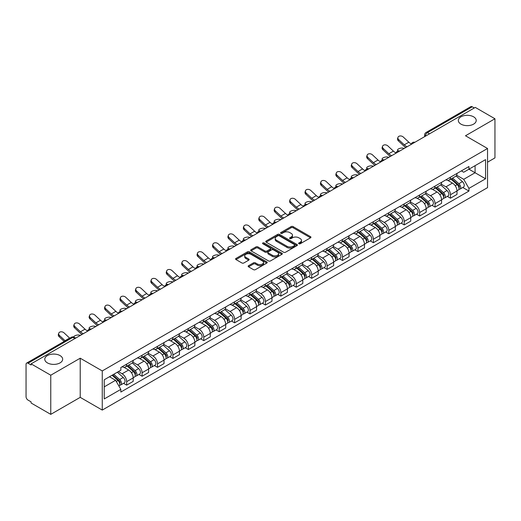<?xml version="1.0" encoding="UTF-8"?>
<svg xmlns="http://www.w3.org/2000/svg" width="521" height="521" viewBox="0 0 521 521"><rect width="100%" height="100%" fill="white"/><g stroke="black" fill="none" stroke-linecap="round" stroke-linejoin="round"><path stroke-width="0.78" d="M298.878 243.75A0.957 0.554 0 0 0 300.239 243.75L310.542 237.797A1.374 0.795 0 0 0 310.946 237.237A1.374 0.795 0 0 0 310.542 236.677L293.082 226.596A1.374 0.795 0 0 0 291.141 226.596L280.832 232.548A0.957 0.554 0 0 0 280.552 232.939A0.957 0.554 0 0 0 280.832 233.33A0.957 0.554 0 0 0 282.193 233.33L283.522 232.561A4.389 2.533 0 0 1 289.735 232.561L291.187 233.401A4.389 2.533 0 0 1 292.476 235.192A4.389 2.533 0 0 1 291.187 236.99L289.858 237.758A0.957 0.554 0 0 0 289.572 238.149A0.957 0.554 0 0 0 289.858 238.54A0.957 0.554 0 0 0 291.213 238.54L292.548 237.771A4.389 2.533 0 0 1 298.754 237.771L300.213 238.611A4.389 2.533 0 0 1 301.496 240.402A4.389 2.533 0 0 1 300.213 242.2L298.878 242.968A0.957 0.554 0 0 0 298.598 243.359A0.957 0.554 0 0 0 298.878 243.75L298.878 242.968M60.052 355.582A8.948 5.164 0 0 0 50.303 354.462A8.948 5.164 0 0 0 44.78 359.236A8.948 5.164 0 0 0 47.398 362.89A8.948 5.164 0 0 0 57.147 364.003A8.948 5.164 0 0 0 62.67 359.236A8.948 5.164 0 0 0 60.052 355.582M473.602 116.821A8.948 5.164 0 0 0 463.853 115.701A8.948 5.164 0 0 0 458.33 120.475A8.948 5.164 0 0 0 460.948 124.128A8.948 5.164 0 0 0 470.697 125.248A8.948 5.164 0 0 0 476.22 120.475A8.948 5.164 0 0 0 473.602 116.821M248.55 265.697A1.374 0.795 0 0 0 248.146 266.257A1.374 0.795 0 0 0 248.55 266.817L253.447 269.644A1.374 0.795 0 0 0 255.388 269.644L266.837 263.033A1.374 0.795 0 0 0 267.24 262.473A1.374 0.795 0 0 0 266.837 261.913L249.377 251.832A1.374 0.795 0 0 0 247.436 251.832L235.987 258.442A1.374 0.795 0 0 0 235.583 259.002A1.374 0.795 0 0 0 235.987 259.562L241.907 262.975A1.374 0.795 0 0 0 243.841 262.975L248.745 260.148A1.374 0.795 0 0 0 249.142 259.588A1.374 0.795 0 0 0 248.745 259.028L245.808 257.335A3.673 2.117 0 0 1 244.733 255.837A3.673 2.117 0 0 1 247 253.877A3.673 2.117 0 0 1 250.998 254.339L262.493 260.975A3.673 2.117 0 0 1 263.574 262.473A3.673 2.117 0 0 1 261.308 264.434A3.673 2.117 0 0 1 257.302 263.971L255.388 262.864A1.374 0.795 0 0 0 253.447 262.864L248.55 265.697L248.55 266.817M102.259 370.932L80.214 358.207L50.758 375.211L31.091 363.86L475.282 107.404L494.95 118.762L465.494 135.766L487.539 148.492L102.259 370.932L102.259 410.079L487.539 187.638L487.539 148.492M283.619 252.223A1.374 0.795 0 0 0 285.56 252.223L297.009 245.612A1.374 0.795 0 0 0 297.413 245.052A1.374 0.795 0 0 0 297.009 244.492L279.549 234.411A1.374 0.795 0 0 0 277.608 234.411L266.159 241.021A1.374 0.795 0 0 0 265.756 241.581A1.374 0.795 0 0 0 266.159 242.141L283.619 252.223M263.196 243.958A0.957 0.554 0 0 1 264.167 244.095L264.167 242.955L281.926 253.206A1.374 0.795 0 0 1 282.323 253.766A1.374 0.795 0 0 1 281.926 254.326L270.477 260.936A1.374 0.795 0 0 1 268.536 260.936L251.07 250.848L251.07 249.728A1.374 0.795 0 0 0 250.673 250.288A1.374 0.795 0 0 0 251.07 250.848M251.07 249.728L255.974 246.902A1.374 0.795 0 0 1 257.915 246.902L264.994 250.992A1.374 0.795 0 0 0 266.934 250.992L270.184 249.116A1.374 0.795 0 0 0 270.588 248.556A1.374 0.795 0 0 0 270.184 247.996L262.812 243.737A0.957 0.554 0 0 1 262.532 243.346A0.957 0.554 0 0 1 263.125 242.832A0.957 0.554 0 0 1 264.167 242.955M50.758 375.211L50.758 414.358L31.091 403.007L31.091 401.86L28.03 400.095A2.794 1.615 -120 0 1 26.05 396.67L26.05 364.368A2.794 1.615 -120 0 1 26.63 363.091L71.403 337.243A2.794 1.615 60 0 1 72.803 337.38L28.03 363.228A2.794 1.615 -120 0 0 26.63 363.091M487.539 162.187L494.95 157.909L494.95 118.762M50.758 414.358L80.214 397.354L102.259 410.079M31.091 363.86L31.091 365L28.03 363.228M429.519 133.825L427.441 132.627A2.794 1.615 60 0 0 426.041 132.49L470.821 106.642A2.794 1.615 60 0 1 472.215 106.779L427.441 132.627A2.794 1.615 120 0 0 425.468 136.053L425.468 136.17M474.292 107.977L472.215 106.779M450.47 177.199A6.428 3.712 60 0 1 449.141 180.084L455.667 176.319A6.428 3.712 -120 0 0 456.995 173.428M441.215 184.121L445.924 186.844A6.428 3.712 60 0 1 450.47 194.717L456.995 190.953A6.428 3.712 -120 0 0 452.449 183.073L447.78 180.377M456.995 190.953L456.995 194.431L450.47 198.195L447.344 196.391M449.141 180.084A6.428 3.712 60 0 1 445.976 179.791M450.47 194.717L450.47 198.195M435.055 186.101A6.428 3.712 60 0 1 433.719 188.986L440.245 185.222A6.428 3.712 -120 0 0 441.574 182.33M431.922 205.294L435.055 207.097L441.574 203.333L441.574 199.849A6.428 3.712 -120 0 0 437.028 191.975L432.358 189.279M433.719 188.986A6.428 3.712 60 0 1 430.554 188.693M425.794 193.024L430.509 195.746A6.428 3.712 60 0 1 435.055 203.62L435.055 207.097M419.633 195.004A6.428 3.712 60 0 1 418.304 197.889L424.823 194.125A6.428 3.712 -120 0 0 426.158 191.233M416.507 214.196L419.633 216L426.158 212.236L426.158 208.752A6.428 3.712 -120 0 0 421.613 200.878L416.943 198.182M418.304 197.889A6.428 3.712 60 0 1 415.139 197.596M410.372 201.927L415.087 204.642A6.428 3.712 60 0 1 419.633 212.522L419.633 216M404.211 203.906A6.428 3.712 60 0 1 402.883 206.791L409.408 203.021A6.428 3.712 -120 0 0 410.737 200.136M401.085 223.099L404.211 224.903L410.737 221.138L410.737 217.654A6.428 3.712 -120 0 0 406.191 209.781L401.522 207.084M402.883 206.791A6.428 3.712 60 0 1 399.718 206.498M394.957 210.829L399.666 213.545A6.428 3.712 60 0 1 404.211 221.425L404.211 224.903M388.796 212.802A6.428 3.712 60 0 1 387.461 215.694L393.987 211.923A6.428 3.712 -120 0 0 395.315 209.038M385.67 232.001L388.796 233.805L395.322 230.041L395.322 226.557A6.428 3.712 -120 0 0 390.77 218.683L386.1 215.987M387.461 215.694A6.428 3.712 60 0 1 384.296 215.401M379.535 219.732L384.251 222.447A6.428 3.712 60 0 1 388.796 230.328L388.796 233.805M373.375 221.705A6.428 3.712 60 0 1 372.046 224.597L378.565 220.826A6.428 3.712 -120 0 0 379.9 217.941M370.249 240.904L373.375 242.708L379.9 238.944L379.9 235.459A6.428 3.712 -120 0 0 375.354 227.586L370.685 224.89M372.046 224.597A6.428 3.712 60 0 1 368.881 224.304M364.12 228.634L368.829 231.35A6.428 3.712 60 0 1 373.375 239.23L373.375 242.708M357.96 230.608A6.428 3.712 60 0 1 356.625 233.499L363.15 229.728A6.428 3.712 -120 0 0 364.479 226.843M354.827 249.806L357.96 251.61L364.479 247.846L364.479 244.362A6.428 3.712 -120 0 0 359.933 236.488L355.263 233.792M356.625 233.499A6.428 3.712 60 0 1 353.459 233.206M348.699 237.537L353.407 240.253A6.428 3.712 60 0 1 357.96 248.126L357.96 251.61M342.538 239.51A6.428 3.712 60 0 1 341.203 242.402L347.728 238.631A6.428 3.712 -120 0 0 349.063 235.746M339.412 258.709L342.538 260.513L349.063 256.749L349.063 253.265A6.428 3.712 -120 0 0 344.518 245.391L339.848 242.695M341.203 242.402A6.428 3.712 60 0 1 338.038 242.109M333.277 246.433L337.992 249.155A6.428 3.712 60 0 1 342.538 257.029L342.538 260.513M327.116 248.413A6.428 3.712 60 0 1 325.788 251.298L332.313 247.534A6.428 3.712 -120 0 0 333.642 244.649M323.99 267.612L327.116 269.416L333.642 265.651L333.642 262.167A6.428 3.712 -120 0 0 329.096 254.294L324.427 251.597M325.788 251.298A6.428 3.712 60 0 1 322.623 251.011M317.862 255.336L322.571 258.058A6.428 3.712 60 0 1 327.116 265.931L327.116 269.416M311.701 257.315A6.428 3.712 60 0 1 310.366 260.2L316.892 256.436A6.428 3.712 -120 0 0 318.22 253.551M308.569 276.508L311.701 278.318L318.22 274.547L318.22 271.07A6.428 3.712 -120 0 0 313.675 263.196L309.005 260.5M310.366 260.2A6.428 3.712 60 0 1 307.201 259.914M302.44 264.238L307.156 266.96A6.428 3.712 60 0 1 311.701 274.834L311.701 278.318M296.28 266.218A6.428 3.712 60 0 1 294.951 269.103L301.47 265.339A6.428 3.712 -120 0 0 302.805 262.454M293.154 285.41L296.28 287.221L302.805 283.45L302.805 279.972A6.428 3.712 -120 0 0 298.259 272.099L293.59 269.403M294.951 269.103A6.428 3.712 60 0 1 291.786 268.816M287.019 273.141L291.734 275.863A6.428 3.712 60 0 1 296.28 283.737L296.28 287.221M280.858 275.121A6.428 3.712 60 0 1 279.53 278.006L286.055 274.241A6.428 3.712 -120 0 0 287.384 271.356M277.732 294.313L280.858 296.123L287.384 292.353L287.384 288.875A6.428 3.712 -120 0 0 282.838 281.001L278.168 278.305M279.53 278.006A6.428 3.712 60 0 1 276.364 277.719M271.604 282.043L276.312 284.766A6.428 3.712 60 0 1 280.858 292.639L280.858 296.123M265.443 284.023A6.428 3.712 60 0 1 264.108 286.908L270.633 283.144A6.428 3.712 -120 0 0 271.962 280.259M262.317 303.215L265.443 305.026L271.969 301.255L271.969 297.778A6.428 3.712 -120 0 0 267.416 289.904L262.747 287.208M264.108 286.908A6.428 3.712 60 0 1 260.943 286.622M256.182 290.946L260.897 293.668A6.428 3.712 60 0 1 265.443 301.542L265.443 305.026M250.021 292.926A6.428 3.712 60 0 1 248.693 295.811L255.212 292.047A6.428 3.712 -120 0 0 256.547 289.162M246.895 312.118L250.021 313.922L256.547 310.158L256.547 306.68A6.428 3.712 -120 0 0 252.001 298.8L247.332 296.11M248.693 295.811A6.428 3.712 60 0 1 245.528 295.524M240.767 299.849L245.476 302.571A6.428 3.712 60 0 1 250.021 310.444L250.021 313.922M234.606 301.828A6.428 3.712 60 0 1 233.271 304.713L239.797 300.949A6.428 3.712 -120 0 0 241.125 298.064M231.474 321.021L234.606 322.825L241.125 319.06L241.125 315.583A6.428 3.712 -120 0 0 236.58 307.703L231.91 305.006M233.271 304.713A6.428 3.712 60 0 1 230.106 304.42M225.346 308.751L230.054 311.473A6.428 3.712 60 0 1 234.606 319.347L234.606 322.825M219.185 310.731A6.428 3.712 60 0 1 217.856 313.616L224.375 309.852A6.428 3.712 -120 0 0 225.71 306.96M216.059 329.923L219.185 331.727L225.71 327.963L225.71 324.485A6.428 3.712 -120 0 0 221.165 316.605L216.495 313.909M217.856 313.616A6.428 3.712 60 0 1 214.685 313.323M209.924 317.654L214.639 320.376A6.428 3.712 60 0 1 219.185 328.25L219.185 331.727M203.763 319.634A6.428 3.712 60 0 1 202.435 322.519L208.96 318.754A6.428 3.712 -120 0 0 210.289 315.863M200.637 338.826L203.763 340.63L210.289 336.866L210.289 333.381A6.428 3.712 -120 0 0 205.743 325.508L201.073 322.812M202.435 322.519A6.428 3.712 60 0 1 199.269 322.225M194.509 326.556L199.217 329.279A6.428 3.712 60 0 1 203.763 337.152L203.763 340.63M188.348 328.536A6.428 3.712 60 0 1 187.013 331.421L193.538 327.657A6.428 3.712 -120 0 0 194.867 324.765M185.215 347.728L188.348 349.532L194.867 345.768L194.867 342.284A6.428 3.712 -120 0 0 190.321 334.41L185.652 331.714M187.013 331.421A6.428 3.712 60 0 1 183.848 331.128M179.087 335.459L183.802 338.175A6.428 3.712 60 0 1 188.348 346.055L188.348 349.532M172.926 337.439A6.428 3.712 60 0 1 171.598 340.324L178.117 336.553A6.428 3.712 -120 0 0 179.452 333.668M169.8 356.631L172.926 358.435L179.452 354.671L179.452 351.187A6.428 3.712 -120 0 0 174.906 343.313L170.237 340.617M171.598 340.324A6.428 3.712 60 0 1 168.433 340.031M163.672 344.361L168.381 347.077A6.428 3.712 60 0 1 172.926 354.957L172.926 358.435M157.505 346.341A6.428 3.712 60 0 1 156.176 349.226L162.702 345.456A6.428 3.712 -120 0 0 164.03 342.571M154.379 365.534L157.505 367.338L164.03 363.573L164.03 360.089A6.428 3.712 -120 0 0 159.485 352.216L154.815 349.519M156.176 349.226A6.428 3.712 60 0 1 153.011 348.933M148.251 353.264L152.959 355.98A6.428 3.712 60 0 1 157.505 363.86L157.505 367.338M142.09 355.237A6.428 3.712 60 0 1 140.755 358.129L147.28 354.358A6.428 3.712 -120 0 0 148.615 351.473M138.964 374.436L142.09 376.24L148.615 372.476L148.615 368.992A6.428 3.712 -120 0 0 144.063 361.118L139.394 358.422M140.755 358.129A6.428 3.712 60 0 1 137.59 357.836M132.829 362.167L137.544 364.882A6.428 3.712 60 0 1 142.09 372.762L142.09 376.24M126.668 364.14A6.428 3.712 60 0 1 125.34 367.031L131.859 363.261A6.428 3.712 -120 0 0 133.194 360.376M123.542 383.339L126.668 385.143L133.194 381.379L133.194 377.894A6.428 3.712 -120 0 0 128.648 370.021L123.978 367.325M125.34 367.031A6.428 3.712 60 0 1 122.174 366.738M118.365 371.616L122.122 373.785A6.428 3.712 60 0 1 126.668 381.659L126.668 385.143M461.391 170.895L463.716 172.23L485.559 159.621L475.08 165.671L475.08 172.744L463.716 179.309L456.63 175.219M104.233 386.856L115.597 380.291L120.839 389.363L104.233 398.949L104.233 379.776L120.839 370.19L120.839 367.507L468.952 166.525L468.952 169.208L485.559 178.794L468.952 188.381L463.716 179.309M485.559 159.621L485.559 178.794M120.839 389.363L120.839 392.046L468.952 191.064L468.952 188.381M80.214 358.207L80.214 397.354M115.597 380.291L109.469 376.755M462.765 187.488L468.952 191.064M299.262 243.887L300.213 243.34A4.389 2.533 0 0 0 301.496 241.549L301.496 240.402M292.476 235.192L292.476 236.339A4.389 2.533 0 0 1 291.187 238.13L290.236 238.677M310.529 237.81L293.082 227.736A1.374 0.795 0 0 0 291.141 227.736L281.216 233.467M297.009 244.492L297.009 245.612L279.549 235.551A1.374 0.795 0 0 0 277.608 235.551L266.179 242.154M294.586 245.443A0.957 0.554 0 0 0 294.866 245.052A0.957 0.554 0 0 0 294.586 244.662L279.256 235.811A0.957 0.554 0 0 0 277.895 235.811L276.488 236.625A4.389 2.533 0 0 0 275.205 238.416A4.389 2.533 0 0 0 276.488 240.207L286.967 246.257A4.389 2.533 0 0 0 293.18 246.257L294.586 245.443L294.586 246.589A0.957 0.554 0 0 0 294.866 246.192L294.866 245.052M275.205 238.416L275.205 239.556A4.389 2.533 0 0 0 276.488 241.347L276.488 240.207M294.586 246.589L293.18 247.397A4.389 2.533 0 0 1 286.967 247.397L276.488 241.347M251.089 250.861L255.974 248.042L255.974 246.902M270.588 248.556L270.588 249.696A1.374 0.795 0 0 1 270.184 250.256L266.934 252.131A1.374 0.795 0 0 1 264.994 252.131L257.915 248.042A1.374 0.795 0 0 0 255.974 248.042M264.167 244.095L281.907 254.333M272.346 255.231A3.673 2.117 0 0 0 276.345 255.694A3.673 2.117 0 0 0 278.611 253.734A3.673 2.117 0 0 0 277.537 252.236L273.486 249.898A1.374 0.795 0 0 0 271.545 249.898L268.295 251.773A1.374 0.795 0 0 0 267.892 252.333A1.374 0.795 0 0 0 268.295 252.893L272.346 255.231L272.346 256.378A3.673 2.117 0 0 0 276.345 256.833A3.673 2.117 0 0 0 278.611 254.88L278.611 253.734M267.892 252.333L267.892 253.48A1.374 0.795 0 0 0 268.295 254.04L268.295 252.893M272.346 256.378L268.295 254.04M263.574 262.473L263.574 263.613A3.673 2.117 0 0 1 261.308 265.573A3.673 2.117 0 0 1 257.302 265.111L255.388 264.01A1.374 0.795 0 0 0 253.447 264.01L248.569 266.824M244.733 255.837L244.733 256.977A3.673 2.117 0 0 0 245.808 258.475L245.808 257.335M248.725 260.161L245.808 258.475M266.817 263.046L249.377 252.972A1.374 0.795 0 0 0 247.436 252.972L236.006 259.569M404.257 148.413L402.928 148.12A3.217 1.218 -13.1 0 0 399.353 148.55A3.217 1.218 -13.1 0 0 397.523 150.165A3.217 1.218 -13.1 0 0 398.376 150.745L399.711 151.038M450.919 179.055L457.204 184.662A3.497 2.019 60 0 1 458.298 190.067L456.995 190.823M451.082 179.204L454.038 180.911M451.551 178.69L458.545 184.929A1.68 0.97 60 0 1 459.073 187.521A1.68 0.97 60 0 1 458.916 187.586M452.599 178.084L458.884 183.692A3.497 2.019 60 0 1 459.978 189.097A3.497 2.019 60 0 1 458.923 189.208M456.103 175.981L462.44 181.64A3.497 2.019 60 0 1 463.534 187.046L459.978 189.097M411.388 143.965A8.668 5.002 60 0 1 408.816 142.213L403.306 137.049A3.217 2.325 17.7 0 0 400.2 135.948A3.217 2.325 17.7 0 0 397.972 137.388A3.217 2.325 17.7 0 0 398.76 139.674L398.376 140.872A3.217 2.325 -162.3 0 1 397.588 138.579L397.972 137.388M407.175 146.727A8.668 5.002 60 0 1 404.27 144.838L398.76 139.674M398.376 140.872L403.886 146.036A10.485 6.05 -120 0 0 405.8 147.521M388.842 157.309L387.507 157.023A3.217 1.218 -13.1 0 0 383.938 157.453A3.217 1.218 -13.1 0 0 382.101 159.068A3.217 1.218 -13.1 0 0 382.961 159.647L384.29 159.94M435.497 187.957L441.782 193.565A3.497 2.019 60 0 1 442.876 198.97L441.574 199.725M435.667 188.107L438.623 189.813M436.129 187.593L443.124 193.832A1.68 0.97 60 0 1 443.651 196.424A1.68 0.97 60 0 1 443.495 196.489M437.178 186.987L443.462 192.594A3.497 2.019 60 0 1 444.556 198A3.497 2.019 60 0 1 443.501 198.11M440.681 184.883L447.018 190.543A3.497 2.019 60 0 1 448.119 195.948L444.556 198M373.42 166.212L372.085 165.925A3.217 1.218 -13.1 0 0 368.516 166.355A3.217 1.218 -13.1 0 0 366.68 167.97A3.217 1.218 -13.1 0 0 367.539 168.55L368.875 168.837M420.082 196.86L426.36 202.467A3.497 2.019 60 0 1 427.461 207.872L426.158 208.621M420.245 197.01L423.202 198.716M420.714 196.495L427.702 202.734A1.68 0.97 60 0 1 428.229 205.326A1.68 0.97 60 0 1 428.08 205.391M421.763 195.889L428.041 201.497A3.497 2.019 60 0 1 429.141 206.902A3.497 2.019 60 0 1 428.086 207.013M425.26 193.786L431.603 199.445A3.497 2.019 60 0 1 432.697 204.844L429.141 206.902M395.967 152.868A8.668 5.002 60 0 1 393.401 151.116L387.891 145.952A3.217 2.325 17.7 0 0 384.785 144.851A3.217 2.325 17.7 0 0 382.551 146.29A3.217 2.325 17.7 0 0 383.339 148.576L382.961 149.774A3.217 2.325 -162.3 0 1 382.173 147.482L382.551 146.29M391.759 155.629A8.668 5.002 60 0 1 388.848 153.741L383.339 148.576M382.961 149.774L388.471 154.939A10.485 6.05 -120 0 0 390.385 156.424M380.545 161.77A8.668 5.002 60 0 1 377.979 160.019L372.469 154.854A3.217 2.325 17.7 0 0 369.363 153.754A3.217 2.325 17.7 0 0 367.136 155.193A3.217 2.325 17.7 0 0 367.924 157.479L367.539 158.677A3.217 2.325 -162.3 0 1 366.751 156.385L367.136 155.193M376.338 164.532A8.668 5.002 60 0 1 373.433 162.643L367.924 157.479M367.539 158.677L373.049 163.841A10.485 6.05 -120 0 0 374.964 165.326M357.999 175.115L356.67 174.828A3.217 1.218 -13.1 0 0 353.095 175.258A3.217 1.218 -13.1 0 0 351.265 176.866A3.217 1.218 -13.1 0 0 352.124 177.453L353.453 177.739M404.661 205.762L410.945 211.37A3.497 2.019 60 0 1 412.039 216.775L410.737 217.524M404.824 205.912L407.787 207.619M405.292 205.398L412.287 211.637A1.68 0.97 60 0 1 412.814 214.229A1.68 0.97 60 0 1 412.658 214.294M406.341 204.792L412.625 210.399A3.497 2.019 60 0 1 413.72 215.805A3.497 2.019 60 0 1 412.665 215.915M409.845 202.689L416.181 208.348A3.497 2.019 60 0 1 417.282 213.747L413.72 215.805M342.584 184.017L341.248 183.731A3.217 1.218 -13.1 0 0 337.68 184.16A3.217 1.218 -13.1 0 0 335.843 185.769A3.217 1.218 -13.1 0 0 336.703 186.355L338.038 186.642M389.239 214.665L395.524 220.272A3.497 2.019 60 0 1 396.624 225.678L395.315 226.427M389.408 214.815L392.365 216.521M389.877 214.3L396.865 220.539A1.68 0.97 60 0 1 397.393 223.131A1.68 0.97 60 0 1 397.243 223.19M390.919 213.695L397.204 219.302A3.497 2.019 60 0 1 398.305 224.707A3.497 2.019 60 0 1 397.243 224.818M394.423 211.591L400.76 217.25A3.497 2.019 60 0 1 401.86 222.649L398.305 224.707M327.162 192.92L325.827 192.633A3.217 1.218 -13.1 0 0 322.258 193.063A3.217 1.218 -13.1 0 0 320.428 194.672A3.217 1.218 -13.1 0 0 321.281 195.258L322.616 195.544M373.824 223.568L380.102 229.175A3.497 2.019 60 0 1 381.203 234.58L379.9 235.329M373.987 223.717L376.943 225.424M374.456 223.203L381.45 229.442A1.68 0.97 60 0 1 381.971 232.034A1.68 0.97 60 0 1 381.821 232.092M375.504 222.597L381.782 228.205A3.497 2.019 60 0 1 382.883 233.61A3.497 2.019 60 0 1 381.828 233.721M379.008 220.494L385.345 226.153A3.497 2.019 60 0 1 386.439 231.552L382.883 233.61M365.13 170.673A8.668 5.002 60 0 1 362.557 168.921L357.048 163.757A3.217 2.325 17.7 0 0 353.948 162.656A3.217 2.325 17.7 0 0 351.714 164.095A3.217 2.325 17.7 0 0 352.502 166.381L352.124 167.58A3.217 2.325 -162.3 0 1 351.33 165.287L351.714 164.095M360.923 173.434A8.668 5.002 60 0 1 358.012 171.546L352.502 166.381M352.124 167.58L357.634 172.744A10.485 6.05 -120 0 0 359.542 174.229M349.708 179.576A8.668 5.002 60 0 1 347.142 177.824L341.633 172.659A3.217 2.325 17.7 0 0 338.526 171.559A3.217 2.325 17.7 0 0 336.292 172.992A3.217 2.325 17.7 0 0 337.087 175.284L336.703 176.482A3.217 2.325 -162.3 0 1 335.915 174.19L336.292 172.992M345.501 182.337A8.668 5.002 60 0 1 342.597 180.448L337.087 175.284M336.703 176.482L342.212 181.647A10.485 6.05 -120 0 0 344.127 183.131M334.287 188.472A8.668 5.002 60 0 1 331.721 186.726L326.211 181.562A3.217 2.325 17.7 0 0 323.105 180.461A3.217 2.325 17.7 0 0 320.877 181.894A3.217 2.325 17.7 0 0 321.665 184.187L321.281 185.385A3.217 2.325 -162.3 0 1 320.493 183.092L320.877 181.894M330.08 191.233A8.668 5.002 60 0 1 327.175 189.351L321.665 184.187M321.281 185.385L326.791 190.543A10.485 6.05 -120 0 0 328.705 192.028M311.747 201.822L310.412 201.536A3.217 1.218 -13.1 0 0 306.843 201.966A3.217 1.218 -13.1 0 0 305.006 203.574A3.217 1.218 -13.1 0 0 305.866 204.16L307.195 204.447M358.402 232.47L364.687 238.077A3.497 2.019 60 0 1 365.781 243.483L364.479 244.232M358.572 232.62L361.528 234.326M359.034 232.105L366.029 238.344A1.68 0.97 60 0 1 366.556 240.936A1.68 0.97 60 0 1 366.4 240.995M360.083 231.5L366.367 237.107A3.497 2.019 60 0 1 367.461 242.512A3.497 2.019 60 0 1 366.406 242.623M363.586 229.396L369.923 235.049A3.497 2.019 60 0 1 371.024 240.455L367.461 242.512M318.872 197.374A8.668 5.002 60 0 1 316.299 195.629L310.79 190.465A3.217 2.325 17.7 0 0 307.69 189.364A3.217 2.325 17.7 0 0 305.456 190.797A3.217 2.325 17.7 0 0 306.244 193.089L305.866 194.287A3.217 2.325 -162.3 0 1 305.072 191.995L305.456 190.797M314.664 200.136A8.668 5.002 60 0 1 311.753 198.254L306.244 193.089M305.866 194.287L311.376 199.445A10.485 6.05 -120 0 0 313.284 200.93M296.325 210.725L294.99 210.438A3.217 1.218 -13.1 0 0 291.421 210.868A3.217 1.218 -13.1 0 0 289.585 212.477A3.217 1.218 -13.1 0 0 290.444 213.063L291.78 213.35M342.981 241.373L349.265 246.98A3.497 2.019 60 0 1 350.366 252.385L349.057 253.134M343.15 241.523L346.107 243.229M343.619 241.008L350.607 247.247A1.68 0.97 60 0 1 351.134 249.839A1.68 0.97 60 0 1 350.985 249.898M344.661 240.402L350.946 246.01A3.497 2.019 60 0 1 352.046 251.415A3.497 2.019 60 0 1 350.991 251.526M348.165 238.299L354.508 243.952A3.497 2.019 60 0 1 355.602 249.357L352.046 251.415M303.45 206.277A8.668 5.002 60 0 1 300.884 204.532L295.374 199.367A3.217 2.325 17.7 0 0 292.268 198.267A3.217 2.325 17.7 0 0 290.041 199.699A3.217 2.325 17.7 0 0 290.829 201.992L290.444 203.19A3.217 2.325 -162.3 0 1 289.656 200.898L290.041 199.699M299.243 209.038A8.668 5.002 60 0 1 296.338 207.156L290.829 201.992M290.444 203.19L295.954 208.348A10.485 6.05 -120 0 0 297.869 209.833M280.904 219.628L279.575 219.334A3.217 1.218 -13.1 0 0 276 219.771A3.217 1.218 -13.1 0 0 274.17 221.379A3.217 1.218 -13.1 0 0 275.023 221.966L276.358 222.252M327.566 250.275L333.85 255.883A3.497 2.019 60 0 1 334.944 261.281L333.642 262.037M327.729 250.425L330.685 252.131M328.197 249.911L335.192 256.15A1.68 0.97 60 0 1 335.719 258.742A1.68 0.97 60 0 1 335.563 258.8M329.246 249.305L335.531 254.912A3.497 2.019 60 0 1 336.625 260.318A3.497 2.019 60 0 1 335.57 260.428M332.75 247.201L339.086 252.854A3.497 2.019 60 0 1 340.18 258.26L336.625 260.318M288.035 215.18A8.668 5.002 60 0 1 285.462 213.434L279.953 208.27A3.217 2.325 17.7 0 0 276.853 207.169A3.217 2.325 17.7 0 0 274.619 208.602A3.217 2.325 17.7 0 0 275.407 210.894L275.023 212.093A3.217 2.325 -162.3 0 1 274.235 209.8L274.619 208.602M283.821 217.941A8.668 5.002 60 0 1 280.917 216.059L275.407 210.894M275.023 212.093L280.532 217.25A10.485 6.05 -120 0 0 282.447 218.735M265.489 228.53L264.154 228.237A3.217 1.218 -13.1 0 0 260.585 228.673A3.217 1.218 -13.1 0 0 258.748 230.282A3.217 1.218 -13.1 0 0 259.608 230.862L260.936 231.155M312.144 259.178L318.429 264.785A3.497 2.019 60 0 1 319.523 270.184L318.22 270.94M312.313 259.328L315.27 261.034M312.782 258.813L319.77 265.052A1.68 0.97 60 0 1 320.298 267.644A1.68 0.97 60 0 1 320.141 267.703M313.824 258.208L320.109 263.815A3.497 2.019 60 0 1 321.203 269.214A3.497 2.019 60 0 1 320.148 269.331M317.328 256.104L323.665 261.757A3.497 2.019 60 0 1 324.765 267.162L321.203 269.214M272.613 224.082A8.668 5.002 60 0 1 270.047 222.33L264.538 217.172A3.217 2.325 17.7 0 0 261.431 216.072A3.217 2.325 17.7 0 0 259.197 217.504A3.217 2.325 17.7 0 0 259.986 219.797L259.608 220.995A3.217 2.325 -162.3 0 1 258.82 218.703L259.197 217.504M268.406 226.843A8.668 5.002 60 0 1 265.495 224.961L259.986 219.797M259.608 220.995L265.117 226.153A10.485 6.05 -120 0 0 267.032 227.638M250.067 237.433L248.732 237.14A3.217 1.218 -13.1 0 0 245.163 237.576A3.217 1.218 -13.1 0 0 243.333 239.185A3.217 1.218 -13.1 0 0 244.186 239.764L245.521 240.057M296.729 268.081L303.007 273.688A3.497 2.019 60 0 1 304.108 279.087L302.805 279.842M296.892 268.23L299.849 269.937M297.361 267.716L304.349 273.948A1.68 0.97 60 0 1 304.876 276.547A1.68 0.97 60 0 1 304.726 276.605M298.409 267.11L304.687 272.717A3.497 2.019 60 0 1 305.788 278.116A3.497 2.019 60 0 1 304.733 278.234M301.913 265.007L308.25 270.66A3.497 2.019 60 0 1 309.344 276.065L305.788 278.116M234.645 246.335L233.317 246.042A3.217 1.218 -13.1 0 0 229.741 246.479A3.217 1.218 -13.1 0 0 227.911 248.087A3.217 1.218 -13.1 0 0 228.771 248.667L230.1 248.96M281.307 276.983L287.592 282.59A3.497 2.019 60 0 1 288.686 287.989L287.384 288.745M281.47 277.126L284.433 278.839M281.939 276.612L288.934 282.851A1.68 0.97 60 0 1 289.461 285.449A1.68 0.97 60 0 1 289.305 285.508M282.988 276.013L289.272 281.62A3.497 2.019 60 0 1 290.366 287.019A3.497 2.019 60 0 1 289.311 287.136M286.491 273.909L292.828 279.562A3.497 2.019 60 0 1 293.929 284.967L290.366 287.019M219.23 255.238L217.895 254.945A3.217 1.218 -13.1 0 0 214.326 255.381A3.217 1.218 -13.1 0 0 212.49 256.99A3.217 1.218 -13.1 0 0 213.35 257.569L214.685 257.862M265.886 285.886L272.17 291.486A3.497 2.019 60 0 1 273.271 296.892L271.962 297.647M266.055 286.029L269.012 287.742M266.524 285.515L273.512 291.753A1.68 0.97 60 0 1 274.039 294.352A1.68 0.97 60 0 1 273.89 294.411M267.566 284.915L273.851 290.523A3.497 2.019 60 0 1 274.951 295.921A3.497 2.019 60 0 1 273.89 296.032M271.07 282.812L277.406 288.465A3.497 2.019 60 0 1 278.507 293.87L274.951 295.921M203.809 264.14L202.474 263.847A3.217 1.218 -13.1 0 0 198.905 264.284A3.217 1.218 -13.1 0 0 197.075 265.892A3.217 1.218 -13.1 0 0 197.928 266.472L199.263 266.765M250.471 294.788L256.749 300.389A3.497 2.019 60 0 1 257.849 305.794L256.547 306.55M250.634 294.932L253.59 296.644M251.102 294.417L258.097 300.656A1.68 0.97 60 0 1 258.618 303.255A1.68 0.97 60 0 1 258.468 303.313M252.151 293.818L258.429 299.419A3.497 2.019 60 0 1 259.53 304.824A3.497 2.019 60 0 1 258.475 304.935M255.655 291.714L261.991 297.367A3.497 2.019 60 0 1 263.085 302.773L259.53 304.824M188.394 273.043L187.059 272.75A3.217 1.218 -13.1 0 0 183.49 273.18A3.217 1.218 -13.1 0 0 181.653 274.795A3.217 1.218 -13.1 0 0 182.513 275.375L183.841 275.668M235.049 303.684L241.334 309.292A3.497 2.019 60 0 1 242.428 314.697L241.125 315.452M235.218 303.834L238.175 305.54M235.681 303.32L242.675 309.559A1.68 0.97 60 0 1 243.203 312.151A1.68 0.97 60 0 1 243.046 312.216M236.729 302.714L243.014 308.321A3.497 2.019 60 0 1 244.108 313.727A3.497 2.019 60 0 1 243.053 313.837M240.233 300.617L246.57 306.27A3.497 2.019 60 0 1 247.67 311.675L244.108 313.727M172.972 281.946L171.637 281.653A3.217 1.218 -13.1 0 0 168.068 282.082A3.217 1.218 -13.1 0 0 166.232 283.698A3.217 1.218 -13.1 0 0 167.091 284.277L168.426 284.57M219.628 312.587L225.912 318.194A3.497 2.019 60 0 1 227.013 323.6L225.704 324.355M219.797 312.737L222.754 314.443M220.266 312.222L227.254 318.461A1.68 0.97 60 0 1 227.781 321.053A1.68 0.97 60 0 1 227.631 321.118M221.308 311.617L227.592 317.224A3.497 2.019 60 0 1 228.693 322.629A3.497 2.019 60 0 1 227.638 322.74M224.811 309.513L231.155 315.172A3.497 2.019 60 0 1 232.249 320.578L228.693 322.629M257.192 232.985A8.668 5.002 60 0 1 254.626 231.233L249.116 226.075A3.217 2.325 17.7 0 0 246.01 224.974A3.217 2.325 17.7 0 0 243.782 226.407A3.217 2.325 17.7 0 0 244.57 228.699L244.186 229.891A3.217 2.325 -162.3 0 1 243.398 227.605L243.782 226.407M252.985 235.746A8.668 5.002 60 0 1 250.08 233.857L244.57 228.699M244.186 229.891L249.696 235.056A10.485 6.05 -120 0 0 251.61 236.541M241.777 241.887A8.668 5.002 60 0 1 239.204 240.135L233.695 234.978A3.217 2.325 17.7 0 0 230.595 233.877A3.217 2.325 17.7 0 0 228.361 235.31A3.217 2.325 17.7 0 0 229.149 237.602L228.771 238.794A3.217 2.325 -162.3 0 1 227.977 236.508L228.361 235.31M237.569 244.649A8.668 5.002 60 0 1 234.658 242.76L229.149 237.602M228.771 238.794L234.281 243.958A10.485 6.05 -120 0 0 236.189 245.443M226.355 250.79A8.668 5.002 60 0 1 223.789 249.038L218.279 243.88A3.217 2.325 17.7 0 0 215.173 242.779A3.217 2.325 17.7 0 0 212.939 244.212A3.217 2.325 17.7 0 0 213.734 246.505L213.35 247.696A3.217 2.325 -162.3 0 1 212.561 245.411L212.939 244.212M222.148 253.551A8.668 5.002 60 0 1 219.243 251.663L213.734 246.505M213.35 247.696L218.859 252.861A10.485 6.05 -120 0 0 220.774 254.346M210.94 259.692A8.668 5.002 60 0 1 208.367 257.941L202.858 252.783A3.217 2.325 17.7 0 0 199.751 251.682A3.217 2.325 17.7 0 0 197.524 253.115A3.217 2.325 17.7 0 0 198.312 255.407L197.928 256.599A3.217 2.325 -162.3 0 1 197.14 254.313L197.524 253.115M206.726 262.454A8.668 5.002 60 0 1 203.822 260.565L198.312 255.407M197.928 256.599L203.437 261.763A10.485 6.05 -120 0 0 205.352 263.248M195.518 268.595A8.668 5.002 60 0 1 192.946 266.843L187.436 261.679A3.217 2.325 17.7 0 0 184.336 260.585A3.217 2.325 17.7 0 0 182.103 262.017A3.217 2.325 17.7 0 0 182.891 264.31L182.513 265.502A3.217 2.325 -162.3 0 1 181.725 263.209L182.103 262.017M191.311 271.356A8.668 5.002 60 0 1 188.4 269.468L182.891 264.31M182.513 265.502L188.022 270.666A10.485 6.05 -120 0 0 189.931 272.151M180.097 277.498A8.668 5.002 60 0 1 177.531 275.746L172.021 270.581A3.217 2.325 17.7 0 0 168.915 269.481A3.217 2.325 17.7 0 0 166.687 270.92A3.217 2.325 17.7 0 0 167.475 273.212L167.091 274.404A3.217 2.325 -162.3 0 1 166.303 272.112L166.687 270.92M175.89 280.259A8.668 5.002 60 0 1 172.985 278.37L167.475 273.212M167.091 274.404L172.601 279.569A10.485 6.05 -120 0 0 174.515 281.053M157.55 290.842L156.222 290.555A3.217 1.218 -13.1 0 0 152.646 290.985A3.217 1.218 -13.1 0 0 150.816 292.6A3.217 1.218 -13.1 0 0 151.67 293.18L153.005 293.473M204.212 321.49L210.497 327.097A3.497 2.019 60 0 1 211.591 332.502L210.289 333.258M204.375 321.639L207.338 323.346M204.844 321.125L211.839 327.364A1.68 0.97 60 0 1 212.366 329.956A1.68 0.97 60 0 1 212.21 330.021M205.893 320.519L212.177 326.126A3.497 2.019 60 0 1 213.271 331.532A3.497 2.019 60 0 1 212.216 331.643M209.396 318.416L215.733 324.075A3.497 2.019 60 0 1 216.827 329.48L213.271 331.532M164.682 286.4A8.668 5.002 60 0 1 162.109 284.648L156.6 279.484A3.217 2.325 17.7 0 0 153.5 278.383A3.217 2.325 17.7 0 0 151.266 279.823A3.217 2.325 17.7 0 0 152.054 282.108L151.67 283.307A3.217 2.325 -162.3 0 1 150.882 281.014L151.266 279.823M160.468 289.162A8.668 5.002 60 0 1 157.563 287.273L152.054 282.108M151.67 283.307L157.179 288.471A10.485 6.05 -120 0 0 159.094 289.956M142.135 299.744L140.8 299.458A3.217 1.218 -13.1 0 0 137.231 299.888A3.217 1.218 -13.1 0 0 135.395 301.503A3.217 1.218 -13.1 0 0 136.255 302.082L137.59 302.375M188.791 330.392L195.075 335.999A3.497 2.019 60 0 1 196.17 341.405L194.867 342.154M188.96 330.542L191.917 332.248M189.429 330.027L196.417 336.266A1.68 0.97 60 0 1 196.945 338.858A1.68 0.97 60 0 1 196.788 338.924M190.471 329.422L196.756 335.029A3.497 2.019 60 0 1 197.85 340.434A3.497 2.019 60 0 1 196.795 340.545M193.975 327.318L200.311 332.978A3.497 2.019 60 0 1 201.412 338.376L197.85 340.434M149.26 295.303A8.668 5.002 60 0 1 146.694 293.551L141.184 288.387A3.217 2.325 17.7 0 0 138.078 287.286A3.217 2.325 17.7 0 0 135.844 288.725A3.217 2.325 17.7 0 0 136.632 291.011L136.255 292.209A3.217 2.325 -162.3 0 1 135.467 289.917L135.844 288.725M145.053 298.064A8.668 5.002 60 0 1 142.142 296.175L136.632 291.011M136.255 292.209L141.764 297.374A10.485 6.05 -120 0 0 143.679 298.859M126.714 308.647L125.379 308.36A3.217 1.218 -13.1 0 0 121.81 308.79A3.217 1.218 -13.1 0 0 119.98 310.405A3.217 1.218 -13.1 0 0 120.833 310.985L122.168 311.271M173.376 339.295L179.654 344.902A3.497 2.019 60 0 1 180.754 350.307L179.452 351.056M173.539 339.445L176.495 341.151M174.007 338.93L180.995 345.169A1.68 0.97 60 0 1 181.523 347.761A1.68 0.97 60 0 1 181.373 347.826M175.056 338.324L181.334 343.932A3.497 2.019 60 0 1 182.435 349.337A3.497 2.019 60 0 1 181.38 349.448M178.56 336.221L184.896 341.88A3.497 2.019 60 0 1 185.99 347.279L182.435 349.337M133.838 304.205A8.668 5.002 60 0 1 131.272 302.454L125.763 297.289A3.217 2.325 17.7 0 0 122.656 296.189A3.217 2.325 17.7 0 0 120.429 297.628A3.217 2.325 17.7 0 0 121.217 299.914L120.833 301.112A3.217 2.325 -162.3 0 1 120.045 298.82L120.429 297.628M129.631 306.967A8.668 5.002 60 0 1 126.727 305.078L121.217 299.914M120.833 301.112L126.343 306.276A10.485 6.05 -120 0 0 128.257 307.761M111.292 317.55L109.964 317.263A3.217 1.218 -13.1 0 0 106.395 317.693A3.217 1.218 -13.1 0 0 104.558 319.301A3.217 1.218 -13.1 0 0 105.418 319.887L106.746 320.174M157.954 348.197L164.239 353.805A3.497 2.019 60 0 1 165.333 359.21L164.03 359.959M158.124 348.347L161.08 350.053M158.586 347.833L165.58 354.072A1.68 0.97 60 0 1 166.108 356.664A1.68 0.97 60 0 1 165.952 356.722M159.634 347.227L165.919 352.834A3.497 2.019 60 0 1 167.013 358.24A3.497 2.019 60 0 1 165.958 358.35M163.138 345.123L169.475 350.783A3.497 2.019 60 0 1 170.575 356.182L167.013 358.24M118.423 313.108A8.668 5.002 60 0 1 115.851 311.356L110.341 306.192A3.217 2.325 17.7 0 0 107.241 305.091A3.217 2.325 17.7 0 0 105.008 306.524A3.217 2.325 17.7 0 0 105.796 308.816L105.418 310.015A3.217 2.325 -162.3 0 1 104.623 307.722L105.008 306.524M114.216 315.869A8.668 5.002 60 0 1 111.305 313.981L105.796 308.816M105.418 310.015L110.927 315.179A10.485 6.05 -120 0 0 112.836 316.664M95.877 326.452L94.542 326.166A3.217 1.218 -13.1 0 0 90.973 326.595A3.217 1.218 -13.1 0 0 89.137 328.204A3.217 1.218 -13.1 0 0 89.996 328.79L91.331 329.077M142.533 357.1L148.817 362.707A3.497 2.019 60 0 1 149.918 368.113L148.609 368.861M142.702 357.25L145.659 358.956M143.171 356.735L150.159 362.974A1.68 0.97 60 0 1 150.686 365.566A1.68 0.97 60 0 1 150.536 365.625M144.213 356.13L150.497 361.737A3.497 2.019 60 0 1 151.598 367.142A3.497 2.019 60 0 1 150.543 367.253M147.717 354.026L154.053 359.685A3.497 2.019 60 0 1 155.154 365.084L151.598 367.142M103.002 322.004A8.668 5.002 60 0 1 100.436 320.259L94.926 315.094A3.217 2.325 17.7 0 0 91.82 313.994A3.217 2.325 17.7 0 0 89.586 315.426A3.217 2.325 17.7 0 0 90.38 317.719L89.996 318.917A3.217 2.325 -162.3 0 1 89.208 316.625L89.586 315.426M98.795 324.765A8.668 5.002 60 0 1 95.89 322.883L90.38 317.719M89.996 318.917L95.506 324.075A10.485 6.05 -120 0 0 97.42 325.56M80.455 335.355L79.12 335.068A3.217 1.218 -13.1 0 0 75.662 335.459A3.217 1.218 -13.1 0 0 73.708 337.015M127.117 366.002L133.396 371.61A3.497 2.019 60 0 1 134.496 377.015L133.194 377.764M127.28 366.152L130.237 367.859M127.749 365.638L134.744 371.877A1.68 0.97 60 0 1 135.265 374.469A1.68 0.97 60 0 1 135.115 374.527M128.798 365.032L135.082 370.639A3.497 2.019 60 0 1 136.176 376.045A3.497 2.019 60 0 1 135.121 376.155M132.301 362.929L138.638 368.581A3.497 2.019 60 0 1 139.732 373.987L136.176 376.045M75.226 337.829L75.91 337.979M87.587 330.907A8.668 5.002 60 0 1 85.014 329.161L79.505 323.997A3.217 2.325 17.7 0 0 76.398 322.896A3.217 2.325 17.7 0 0 74.171 324.329A3.217 2.325 17.7 0 0 74.959 326.621L74.575 327.82A3.217 2.325 -162.3 0 1 73.787 325.527L74.171 324.329M83.373 333.668A8.668 5.002 60 0 1 80.468 331.786L74.959 326.621M74.575 327.82L80.084 332.978A10.485 6.05 -120 0 0 81.999 334.462M112.08 375.25L117.98 380.512A3.497 2.019 60 0 1 119.075 385.918L118.905 386.015M112.139 375.211L114.822 376.761M112.712 374.879L119.322 380.779A1.68 0.97 60 0 1 119.85 383.371A1.68 0.97 60 0 1 119.693 383.43M113.76 374.28L119.661 379.542A3.497 2.019 60 0 1 120.755 384.947A3.497 2.019 60 0 1 119.7 385.058M117.316 372.222L123.216 377.484A3.497 2.019 60 0 1 124.317 382.889L120.755 384.947M69.742 338.201A8.668 5.002 60 0 1 69.599 338.064L64.09 332.899A3.217 2.325 17.7 0 0 60.983 331.799A3.217 2.325 17.7 0 0 58.749 333.232A3.217 2.325 17.7 0 0 59.537 335.524L59.16 336.722A3.217 2.325 -162.3 0 1 58.372 334.43L58.749 333.232M65.197 340.825A8.668 5.002 60 0 1 65.047 340.688L59.537 335.524M59.16 336.722L64.168 341.418M425.566 136.111L425.468 136.053A2.794 1.615 0 0 1 424.648 134.913L424.648 136.639M142.09 372.762L148.615 368.992M157.505 363.86L164.03 360.089M172.926 354.957L179.452 351.187M188.348 346.055L194.867 342.284M203.763 337.152L210.289 333.381M219.185 328.25L225.71 324.485M234.606 319.347L241.125 315.583M250.021 310.444L256.547 306.68M265.443 301.542L271.969 297.778M280.858 292.639L287.384 288.875M296.28 283.737L302.805 279.972M311.701 274.834L318.22 271.07M327.116 265.931L333.642 262.167M342.538 257.029L349.063 253.265M357.96 248.126L364.479 244.362M373.375 239.23L379.9 235.459M388.796 230.328L395.322 226.557M404.211 221.425L410.737 217.654M419.633 212.522L426.158 208.752M435.055 203.62L441.574 199.849M126.668 381.659L133.194 377.894M122.122 373.785L128.648 370.021M137.544 364.882L144.063 361.118M152.959 355.98L159.485 352.216M168.381 347.077L174.906 343.313M183.802 338.175L190.321 334.41M199.217 329.279L205.743 325.508M214.639 320.376L221.165 316.605M230.054 311.473L236.58 307.703M245.476 302.571L252.001 298.8M260.897 293.668L267.416 289.904M276.312 284.766L282.838 281.001M291.734 275.863L298.259 272.099M307.156 266.96L313.675 263.196M322.571 258.058L329.096 254.294M337.992 249.155L344.518 245.391M353.407 240.253L359.933 236.488M368.829 231.35L375.354 227.586M384.251 222.447L390.77 218.683M399.666 213.545L406.191 209.781M415.087 204.642L421.613 200.878M430.509 195.746L437.028 191.975M445.924 186.844L452.449 183.073M414.618 142.428A2.794 1.615 120 0 0 413.381 143.145M399.197 151.331A2.794 1.615 120 0 0 397.966 152.047M383.782 160.234A2.794 1.615 120 0 0 382.544 160.95M368.36 169.136A2.794 1.615 120 0 0 367.123 169.853M352.938 178.039A2.794 1.615 120 0 0 351.708 178.749M337.523 186.941A2.794 1.615 120 0 0 336.286 187.651M322.102 195.844A2.794 1.615 120 0 0 320.864 196.554M306.68 204.746A2.794 1.615 120 0 0 305.449 205.456M291.265 213.649A2.794 1.615 120 0 0 290.028 214.359M275.843 222.552A2.794 1.615 120 0 0 274.613 223.262M260.428 231.454A2.794 1.615 120 0 0 259.191 232.164M245.007 240.357A2.794 1.615 120 0 0 243.769 241.067M229.585 249.253A2.794 1.615 120 0 0 228.354 249.969M214.17 258.155A2.794 1.615 120 0 0 212.933 258.872M198.748 267.058A2.794 1.615 120 0 0 197.511 267.774M183.327 275.961A2.794 1.615 120 0 0 182.096 276.677M167.912 284.863A2.794 1.615 120 0 0 166.674 285.58M152.49 293.766A2.794 1.615 120 0 0 151.259 294.482M137.075 302.668A2.794 1.615 120 0 0 135.838 303.385M121.654 311.571A2.794 1.615 120 0 0 120.416 312.281M106.232 320.474A2.794 1.615 120 0 0 105.001 321.183M90.817 329.376A2.794 1.615 120 0 0 89.579 330.086M74.874 338.578L72.803 337.38A2.794 1.615 120 0 1 74.197 337.243A2.794 2.794 0 0 0 71.403 337.243M300.213 243.34L300.213 242.2M289.858 238.54L289.858 237.758M291.187 238.13L291.187 236.99M280.832 233.33L280.832 232.548M291.141 227.736L291.141 226.596M293.082 227.736L293.082 226.596M310.542 237.797L310.542 236.677M266.159 242.141L266.159 241.021M277.608 235.551L277.608 234.411M279.549 235.551L279.549 234.411M286.967 247.397L286.967 246.257M293.18 247.397L293.18 246.257M257.915 248.042L257.915 246.902M264.994 252.131L264.994 250.992M266.934 252.131L266.934 250.992M270.184 250.256L270.184 249.116M281.926 254.326L281.926 253.206M253.447 264.01L253.447 262.864M255.388 264.01L255.388 262.864M257.302 265.111L257.302 263.971M248.745 260.148L248.745 259.028M235.987 259.562L235.987 258.442M247.436 252.972L247.436 251.832M249.377 252.972L249.377 251.832M266.837 263.033L266.837 261.913M457.204 184.662L455.243 185.795M459.418 186.752L458.786 187.117M462.44 181.64L458.884 183.692M404.27 144.838L408.816 142.213M441.782 193.565L439.822 194.698M443.996 195.655L443.371 196.02M447.018 190.543L443.462 192.594M426.36 202.467L424.4 203.6M428.581 204.558L427.949 204.922M431.603 199.445L428.041 201.497M388.848 153.741L393.401 151.116M373.433 162.643L377.979 160.019M410.945 211.37L408.985 212.503M413.16 213.46L412.528 213.825M416.181 208.348L412.625 210.399M395.524 220.272L393.563 221.405M397.738 222.363L397.113 222.727M400.76 217.25L397.204 219.302M380.102 229.175L378.148 230.308M382.323 231.265L381.691 231.63M385.345 226.153L381.782 228.205M358.012 171.546L362.557 168.921M342.597 180.448L347.142 177.824M327.175 189.351L331.721 186.726M364.687 238.077L362.727 239.211M366.901 240.168L366.27 240.533M369.923 235.049L366.367 237.107M311.753 198.254L316.299 195.629M349.265 246.98L347.305 248.107M351.48 249.071L350.854 249.435M354.508 243.952L350.946 246.01M296.338 207.156L300.884 204.532M333.85 255.883L331.89 257.009M336.065 257.973L335.433 258.338M339.086 252.854L335.531 254.912M280.917 216.059L285.462 213.434M318.429 264.785L316.468 265.912M320.643 266.876L320.018 267.24M323.665 261.757L320.109 263.815M265.495 224.961L270.047 222.33M303.007 273.688L301.053 274.814M305.228 275.778L304.596 276.143M308.25 270.66L304.687 272.717M287.592 282.59L285.632 283.717M289.806 284.681L289.175 285.046M292.828 279.562L289.272 281.62M272.17 291.486L270.21 292.62M274.385 293.584L273.759 293.948M277.406 288.465L273.851 290.523M256.749 300.389L254.795 301.522M258.97 302.486L258.338 302.844M261.991 297.367L258.429 299.419M241.334 309.292L239.373 310.425M243.548 311.389L242.916 311.747M246.57 306.27L243.014 308.321M225.912 318.194L223.952 319.327M228.133 320.291L227.501 320.649M231.155 315.172L227.592 317.224M250.08 233.857L254.626 231.233M234.658 242.76L239.204 240.135M219.243 251.663L223.789 249.038M203.822 260.565L208.367 257.941M188.4 269.468L192.946 266.843M172.985 278.37L177.531 275.746M210.497 327.097L208.537 328.23M212.711 329.187L212.08 329.552M215.733 324.075L212.177 326.126M157.563 287.273L162.109 284.648M195.075 335.999L193.115 337.133M197.29 338.09L196.664 338.455M200.311 332.978L196.756 335.029M142.142 296.175L146.694 293.551M179.654 344.902L177.7 346.035M181.875 346.993L181.243 347.357M184.896 341.88L181.334 343.932M126.727 305.078L131.272 302.454M164.239 353.805L162.278 354.938M166.453 355.895L165.821 356.26M169.475 350.783L165.919 352.834M111.305 313.981L115.851 311.356M148.817 362.707L146.857 363.84M151.031 364.798L150.406 365.162M154.053 359.685L150.497 361.737M95.89 322.883L100.436 320.259M133.396 371.61L131.442 372.743M135.616 373.7L134.985 374.065M138.638 368.581L135.082 370.639M80.468 331.786L85.014 329.161M117.98 380.512L116.287 381.489M120.195 382.603L119.563 382.968M123.216 377.484L119.661 379.542M65.047 340.688L69.599 338.064M414.853 142.292A2.794 2.794 0 0 0 411.264 144.363M399.438 151.194A2.794 2.794 0 0 0 395.849 153.265M384.016 160.097A2.794 2.794 0 0 0 380.428 162.168M368.594 168.999A2.794 2.794 0 0 0 365.013 171.07M353.179 177.902A2.794 2.794 0 0 0 349.591 179.973M337.758 186.805A2.794 2.794 0 0 0 334.169 188.876M322.336 195.707A2.794 2.794 0 0 0 318.754 197.778M306.921 204.61A2.794 2.794 0 0 0 303.333 206.681M291.5 213.512A2.794 2.794 0 0 0 287.911 215.583M276.084 222.415A2.794 2.794 0 0 0 272.496 224.486M260.663 231.317A2.794 2.794 0 0 0 257.074 233.388M245.241 240.22A2.794 2.794 0 0 0 241.659 242.291M229.826 249.116A2.794 2.794 0 0 0 226.238 251.187M214.405 258.019A2.794 2.794 0 0 0 210.816 260.09M198.983 266.921A2.794 2.794 0 0 0 195.401 268.992M183.568 275.824A2.794 2.794 0 0 0 179.979 277.895M168.146 284.726A2.794 2.794 0 0 0 164.558 286.797M152.731 293.629A2.794 2.794 0 0 0 149.143 295.7M137.31 302.532A2.794 2.794 0 0 0 133.721 304.603M121.888 311.434A2.794 2.794 0 0 0 118.306 313.505M106.473 320.337A2.794 2.794 0 0 0 102.884 322.408M91.051 329.239A2.794 2.794 0 0 0 87.463 331.31M75.695 338.103L74.197 337.243M426.041 132.49A2.794 2.794 0 0 0 424.648 134.913M397.757 151.188L397.523 150.165M382.342 160.084L382.101 159.068M366.921 168.986L366.68 167.97M351.499 177.889L351.265 176.866M336.084 186.792L335.843 185.769M320.662 195.694L320.428 194.672M305.247 204.597L305.006 203.574M289.826 213.499L289.585 212.477M274.404 222.402L274.17 221.379M258.989 231.304L258.748 230.282M243.567 240.207L243.333 239.185M228.146 249.11L227.911 248.087M212.731 258.012L212.49 256.99M197.309 266.915L197.075 265.892M181.894 275.817L181.653 274.795M166.473 284.72L166.232 283.698M151.051 293.623L150.816 292.6M135.636 302.519L135.395 301.503M120.214 311.421L119.98 310.405M104.799 320.324L104.558 319.301M89.378 329.226L89.137 328.204"/></g></svg>
